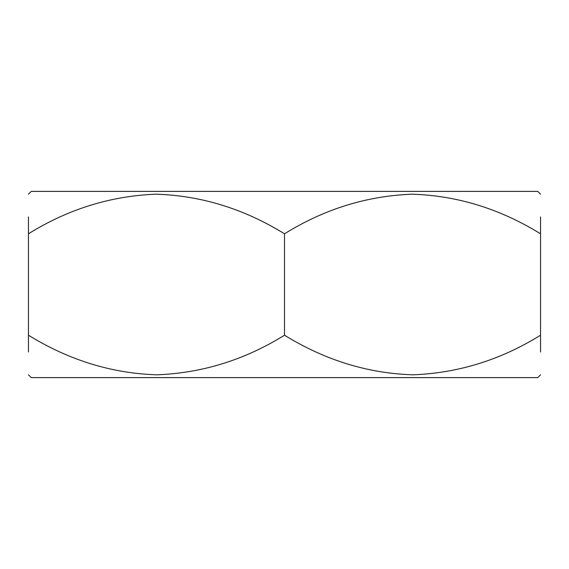 <?xml version="1.0" encoding="UTF-8"?>
<svg xmlns="http://www.w3.org/2000/svg" width="569" height="569" viewBox="0 0 569 569"><rect width="100%" height="100%" fill="white"/><g stroke="black" fill="none" stroke-linecap="round" stroke-linejoin="round"><path stroke-width="0.85" d="M540.55 374.815L537.755 377.61L31.245 377.61L28.45 374.815M28.45 335.205L28.45 233.795C68.166 209.136 110.685 195.928 156.006 194.185C201.142 195.594 243.973 208.802 284.5 233.795L284.5 335.205C244.784 359.864 202.265 373.072 156.944 374.815C111.808 373.406 68.977 360.198 28.45 335.205L28.45 351.991M540.55 194.185L537.755 191.39L31.245 191.39L28.45 194.185M284.5 233.795C324.216 209.136 366.735 195.928 412.056 194.185C457.192 195.594 500.023 208.802 540.55 233.795L540.55 335.205C500.834 359.864 458.315 373.072 412.994 374.815C367.859 373.406 325.027 360.198 284.5 335.205M540.55 216.938L540.55 233.795M28.45 233.795L28.45 216.938M540.55 335.205L540.55 351.991"/></g></svg>
